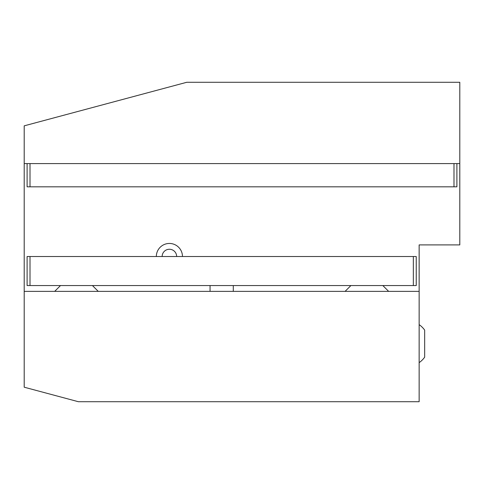 <?xml version="1.0" encoding="UTF-8"?>
<svg xmlns="http://www.w3.org/2000/svg" width="484" height="484" viewBox="0 0 484 484"><rect width="100%" height="100%" fill="white"/><g stroke="black" fill="none" stroke-linecap="round" stroke-linejoin="round"><path stroke-width="0.73" d="M162.14 256.52A7.26 7.26 0 0 1 169.4 249.26A7.26 7.26 0 0 1 176.66 256.52M156.332 256.52A13.068 13.068 0 0 1 169.4 243.452A13.068 13.068 0 0 1 182.468 256.52M459.8 82.28L186.77 82.28L24.2 125.84L24.2 163.592L459.8 163.592L459.8 82.28M24.2 163.592L24.2 387.2L78.39 401.72L419.144 401.72L419.144 244.904L459.8 244.904L459.8 163.592M24.2 291.368L419.144 291.368M456.896 163.592L456.896 186.824L453.992 186.824L453.992 163.592M30.008 163.592L30.008 186.824L27.104 186.824L27.104 163.592M30.008 186.824L453.992 186.824M413.336 285.56L413.336 256.52L416.24 256.52L416.24 285.56L27.104 285.56L27.104 256.52L30.008 256.52L30.008 285.56M413.336 256.52L30.008 256.52M419.144 324.631A23.232 23.232 0 0 1 424.662 330.094L424.662 357.186A23.232 23.232 0 0 1 419.144 362.649M424.662 334.057L424.662 343.64M350.9 285.56L345.092 291.368M382.844 285.56L388.652 291.368M60.5 285.56L54.692 291.368M92.444 285.56L98.252 291.368M210.056 285.56L210.056 291.368M233.288 285.56L233.288 291.368"/></g></svg>

